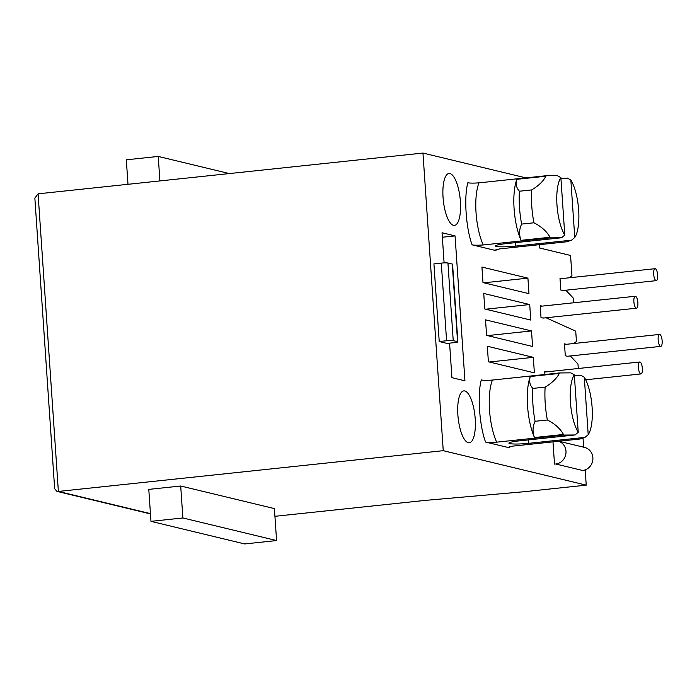 <?xml version="1.0" encoding="UTF-8"?>
<svg xmlns="http://www.w3.org/2000/svg" width="697" height="697" viewBox="0 0 697 697"><rect width="100%" height="100%" fill="white"/><g stroke="black" fill="none" stroke-linecap="round" stroke-linejoin="round"><path stroke-width="1.05" d="M449.957 173.57A26.094 8.46 -96 0 1 460.281 200.056A26.094 8.46 -96 0 1 454.47 225.401A26.094 8.46 -96 0 1 453.486 225.331A26.094 8.46 -96 0 1 443.161 198.854A26.094 8.46 -96 0 1 448.973 173.501A26.094 8.46 -96 0 1 449.957 173.57M464.777 390.956A26.094 8.46 -96 0 1 475.101 417.442A26.094 8.46 -96 0 1 469.29 442.787A26.094 8.46 -96 0 1 468.306 442.717A26.094 8.46 -96 0 1 457.981 416.24A26.094 8.46 -96 0 1 463.793 390.886A26.094 8.46 -96 0 1 464.777 390.956M555.727 464.002L582.622 470.484L555.727 464.002A11.744 11.03 -76.4 0 0 565.981 451.186A11.744 11.03 -76.4 0 0 558.741 441.253M582.622 470.484A11.744 11.03 -76.4 0 0 592.877 457.676A11.744 11.03 -76.4 0 0 584.583 447.43L558.916 441.236M560.946 178.737L567.323 178.057L570.852 180.035L574.764 237.485L571.557 240.169L515.405 246.119A15.003 1.629 -3.9 0 1 496.299 246.407A15.003 1.629 -3.9 0 1 495.445 245.936A15.003 1.629 -3.9 0 1 505.421 243.715L561.582 237.764L564.788 235.081L560.876 177.63L557.347 175.653L546.065 175.749L478.987 182.849C473.49 183.241 469.778 183.198 467.861 182.727C463.801 197.033 465.918 228.067 472.096 244.839C473.995 245.309 477.706 245.353 483.221 244.961L550.299 237.86L561.582 237.764M574.389 375.936L580.767 375.265L584.295 377.234L588.207 434.684L585.001 437.376L528.849 443.318A15.003 1.629 -3.9 0 1 509.742 443.614A15.003 1.629 -3.9 0 1 508.888 443.135A15.003 1.629 -3.9 0 1 518.864 440.913L575.025 434.972L578.231 432.279L574.319 374.829L570.791 372.86L559.508 372.947L492.43 380.057C486.933 380.44 483.221 380.396 481.305 379.926C477.245 394.232 479.362 425.266 485.539 442.037C487.438 442.508 491.15 442.551 496.665 442.168L563.742 435.059L575.025 434.972M274.923 516.311L424.421 500.472L524.371 491.699L586.229 485.147L443.248 450.68L58.374 491.437L150.447 513.628M150.97 521.347L148.792 489.39L180.697 486.009L274.4 508.592L276.578 540.558L244.673 543.939L150.97 521.347L182.875 517.967L180.697 486.009M571.557 240.169L566.626 241.798L499.557 248.899L495.14 250.066L495.959 250.589L472.096 244.839M487.334 346.252L533.31 357.334L534.372 372.86L488.388 361.778L487.334 346.252M485.53 319.853L531.515 330.936L532.569 346.47L486.593 335.379L485.53 319.853M483.735 293.454L529.711 304.545L530.774 320.071L484.79 308.989L483.735 293.454M481.932 267.064L527.917 278.147L528.971 293.672L482.995 282.59L481.932 267.064M554.507 464.132L552.982 441.863M444.102 262.9L442.046 232.754L455.063 235.891L464.943 380.815L451.926 377.678L449.574 343.142M525.913 177.883L422.957 153.061L443.248 450.68M586.229 485.147L585.192 469.891M583.642 447.204L583.023 438.108M544.897 374.498L544.679 371.405L546.561 371.858M570.338 355.949L577.97 364.034L578.275 368.495M567.837 356.132A6.003 1.943 -96 0 1 567.515 356.254A6.003 1.943 -96 0 1 567.288 356.237L565.293 355.758L564.483 343.848L566.356 344.301M573.492 343.551L576.436 341.513L575.731 331.162L546.056 317.771M543.555 317.945A6.003 1.943 -96 0 1 543.233 318.076A6.003 1.943 -96 0 1 543.007 318.059L541.011 317.579L540.201 305.669L542.083 306.122M565.851 290.222L573.492 298.299L573.797 302.768M563.35 290.396A6.003 1.943 -96 0 1 563.028 290.518A6.003 1.943 -96 0 1 562.801 290.501L560.806 290.022L559.996 278.12L561.878 278.573M569.013 277.815L571.958 275.785L570.573 255.468L539.513 247.975L539.286 244.691M447.03 343.412L439.223 341.53L433.926 263.884L441.288 263.109A5.219 0.566 -3.9 0 1 447.936 263.004L452.275 264.05A5.219 0.566 -3.9 0 1 452.571 264.215L457.868 341.852A5.219 0.566 -3.9 0 1 454.392 342.628L447.03 343.412M585.001 437.376L580.07 438.997L513.001 446.097L508.583 447.265L509.402 447.788L485.539 442.037M54.662 488.719L56.884 491.359L58.374 491.437L38.082 193.827L34.85 198.079L54.662 488.719M422.957 153.061L38.082 193.827M182.875 517.967L276.578 540.558M533.31 357.334L489.294 361.996M531.515 330.936L487.499 335.597M529.711 304.545L485.696 309.207M527.917 278.147L483.901 282.808M455.063 235.891L442.351 237.241M439.223 341.53L446.585 340.746A5.219 0.566 -3.9 0 1 453.233 340.641L457.572 341.687A5.219 0.566 -3.9 0 1 457.868 341.852M550.038 237.268L521.007 240.343C518.943 234.671 519.16 229.252 521.652 224.085L533.928 222.787C541.43 226.586 546.805 231.413 550.038 237.268A39.79 12.903 84 0 0 550.299 237.86M521.007 240.343A39.79 12.903 -96 0 1 516.852 179.303L545.873 176.228C543.381 181.159 538.65 185.724 531.689 189.924L519.413 191.222C516.338 187.894 515.484 183.921 516.852 179.303M546.065 175.749A39.79 12.903 84 0 0 545.873 176.228M159.901 180.924L158.236 156.433L229.322 173.57M127.995 184.304L126.323 159.813L158.236 156.433M563.481 434.466L534.451 437.542C532.386 431.87 532.604 426.459 535.096 421.293L547.372 419.995C554.873 423.785 560.249 428.611 563.481 434.466A39.79 12.903 84 0 0 563.742 435.059M534.451 437.542A39.79 12.903 -96 0 1 530.295 376.511L559.316 373.435C556.825 378.358 552.094 382.923 545.132 387.123L532.856 388.421C529.781 385.092 528.927 381.12 530.295 376.511M559.508 372.947A39.79 12.903 84 0 0 559.316 373.435M574.764 237.485A32.62 10.577 84 0 0 578.667 210.172A32.62 10.577 84 0 0 570.852 180.035M560.876 177.63A32.62 10.577 84 0 0 556.973 204.944A32.62 10.577 84 0 0 564.788 235.081M521.652 224.085A45.662 14.811 -96 0 1 519.413 191.222M584.295 377.234A32.62 10.577 -96 0 1 592.11 407.37A32.62 10.577 -96 0 1 588.207 434.684M578.231 432.279A32.62 10.577 -96 0 1 570.416 402.143A32.62 10.577 -96 0 1 574.319 374.829M535.096 421.293A45.662 14.811 -96 0 1 532.856 388.421M531.689 189.924A45.662 14.811 84 0 0 533.928 222.787M545.132 387.123A45.662 14.811 84 0 0 547.372 419.995M653.681 274.191A6.003 1.943 -96 0 1 655.041 268.702A6.003 1.943 -96 0 1 657.672 275.149A6.003 1.943 -96 0 1 656.304 280.638A6.003 1.943 -96 0 1 653.681 274.191M633.878 301.749A6.003 1.943 -96 0 1 635.246 296.26A6.003 1.943 -96 0 1 637.868 302.707A6.003 1.943 -96 0 1 636.509 308.196A6.003 1.943 -96 0 1 633.878 301.749M658.16 339.927A6.003 1.943 -96 0 1 659.519 334.438A6.003 1.943 -96 0 1 662.15 340.885A6.003 1.943 -96 0 1 660.791 346.374A6.003 1.943 -96 0 1 658.16 339.927M638.365 367.476A6.003 1.943 -96 0 1 639.724 361.996A6.003 1.943 -96 0 1 642.355 368.443A6.003 1.943 -96 0 1 640.987 373.932A6.003 1.943 -96 0 1 638.365 367.476M496.212 249.482L495.959 250.589M509.655 446.681L509.402 447.788M478.987 182.849A39.79 12.903 84 0 0 483.221 244.961M446.585 340.746L441.288 263.109M492.43 380.057A39.79 12.903 84 0 0 496.665 442.168M515.405 246.119L515.17 242.678M453.233 340.641L447.936 263.004M452.275 264.05L457.572 341.687M528.849 443.318L528.614 439.885M56.884 491.359L150.465 513.916M560.039 278.765L655.041 268.702M563.028 290.518L656.304 280.638M540.245 306.323L635.246 296.26M543.233 318.076L636.509 308.196M564.526 344.501L659.519 334.438M567.515 356.254L660.791 346.374M544.732 372.05L639.724 361.996M585.689 379.787L640.987 373.932"/></g></svg>
